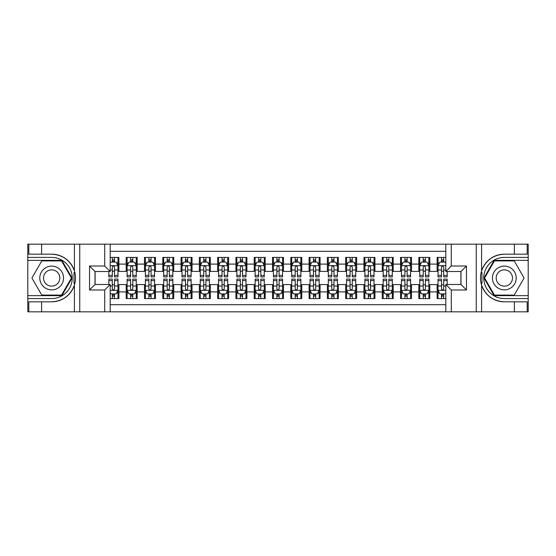 <?xml version="1.0" encoding="UTF-8"?>
<svg xmlns="http://www.w3.org/2000/svg" width="556" height="556" viewBox="0 0 556 556"><rect width="100%" height="100%" fill="white"/><g stroke="black" fill="none" stroke-linecap="round" stroke-linejoin="round"><path stroke-width="0.83" d="M110.192 311.833L445.808 311.833L445.808 284.491L460.987 284.491L460.987 271.509L445.808 271.509L445.808 244.167L110.192 244.167L110.192 271.509L95.013 271.509L95.013 284.491L110.192 284.491L110.192 311.833L41.61 311.833L41.61 301.825L51.666 301.825A23.825 23.825 0 0 0 74.414 285.075C75.811 280.363 75.811 275.644 74.414 270.925A23.825 23.825 0 0 0 51.666 254.175L41.61 254.175L41.61 244.167L27.8 244.167L27.8 295.646L61.855 295.646L72.051 278L61.855 260.354L27.8 260.354M445.808 257.421L437.12 257.421L437.12 264.1L429.802 264.1L429.802 271.418L437.12 271.418L437.12 264.1M429.802 264.1L429.802 257.421L418.828 257.421L418.828 264.1L411.516 264.1L411.516 271.418L418.828 271.418L418.828 264.1M411.516 264.1L411.516 257.421L400.542 257.421L400.542 264.1L393.224 264.1L393.224 271.418L400.542 271.418L400.542 264.1M393.224 264.1L393.224 257.421L382.25 257.421L382.25 264.1L374.932 264.1L374.932 271.418L382.25 271.418L382.25 264.1M374.932 264.1L374.932 257.421L363.958 257.421L363.958 264.1L356.646 264.1L356.646 271.418L363.958 271.418L363.958 264.1M356.646 264.1L356.646 257.421L345.672 257.421L345.672 264.1L338.354 264.1L338.354 271.418L345.672 271.418L345.672 264.1M338.354 264.1L338.354 257.421L327.38 257.421L327.38 264.1L320.068 264.1L320.068 271.418L327.38 271.418L327.38 264.1M320.068 264.1L320.068 257.421L309.094 257.421L309.094 264.1L301.776 264.1L301.776 271.418L309.094 271.418L309.094 264.1M301.776 264.1L301.776 257.421L290.802 257.421L290.802 264.1L283.484 264.1L283.484 271.418L290.802 271.418L290.802 264.1M283.484 264.1L283.484 257.421L272.516 257.421L272.516 264.1L265.198 264.1L265.198 271.418L272.516 271.418L272.516 264.1M265.198 264.1L265.198 257.421L254.224 257.421L254.224 264.1L246.906 264.1L246.906 271.418L254.224 271.418L254.224 264.1M246.906 264.1L246.906 257.421L235.932 257.421L235.932 264.1L228.62 264.1L228.62 271.418L235.932 271.418L235.932 264.1M228.62 264.1L228.62 257.421L217.646 257.421L217.646 264.1L210.328 264.1L210.328 271.418L217.646 271.418L217.646 264.1M210.328 264.1L210.328 257.421L199.354 257.421L199.354 264.1L192.042 264.1L192.042 271.418L199.354 271.418L199.354 264.1M192.042 264.1L192.042 257.421L181.068 257.421L181.068 264.1L173.75 264.1L173.75 271.418L181.068 271.418L181.068 264.1M173.75 264.1L173.75 257.421L162.776 257.421L162.776 264.1L155.458 264.1L155.458 271.418L162.776 271.418L162.776 264.1M155.458 264.1L155.458 257.421L144.484 257.421L144.484 264.1L137.172 264.1L137.172 271.418L144.484 271.418L144.484 264.1M137.172 264.1L137.172 257.421L126.198 257.421L126.198 271.418L118.88 271.418L118.88 257.421L110.192 257.421M110.192 298.579L118.88 298.579L118.88 284.582L126.198 284.582L126.198 298.579L137.172 298.579L137.172 284.582L144.484 284.582L144.484 291.9L137.172 291.9M144.484 291.9L144.484 298.579L155.458 298.579L155.458 284.582L162.776 284.582L162.776 291.9L155.458 291.9M162.776 291.9L162.776 298.579L173.75 298.579L173.75 284.582L181.068 284.582L181.068 291.9L173.75 291.9M181.068 291.9L181.068 298.579L192.042 298.579L192.042 284.582L199.354 284.582L199.354 291.9L192.042 291.9M199.354 291.9L199.354 298.579L210.328 298.579L210.328 284.582L217.646 284.582L217.646 291.9L210.328 291.9M217.646 291.9L217.646 298.579L228.62 298.579L228.62 284.582L235.932 284.582L235.932 291.9L228.62 291.9M235.932 291.9L235.932 298.579L246.906 298.579L246.906 284.582L254.224 284.582L254.224 291.9L246.906 291.9M254.224 291.9L254.224 298.579L265.198 298.579L265.198 284.582L272.516 284.582L272.516 291.9L265.198 291.9M272.516 291.9L272.516 298.579L283.484 298.579L283.484 284.582L290.802 284.582L290.802 291.9L283.484 291.9M290.802 291.9L290.802 298.579L301.776 298.579L301.776 284.582L309.094 284.582L309.094 291.9L301.776 291.9M309.094 291.9L309.094 298.579L320.068 298.579L320.068 284.582L327.38 284.582L327.38 291.9L320.068 291.9M327.38 291.9L327.38 298.579L338.354 298.579L338.354 284.582L345.672 284.582L345.672 291.9L338.354 291.9M345.672 291.9L345.672 298.579L356.646 298.579L356.646 284.582L363.958 284.582L363.958 291.9L356.646 291.9M363.958 291.9L363.958 298.579L374.932 298.579L374.932 284.582L382.25 284.582L382.25 291.9L374.932 291.9M382.25 291.9L382.25 298.579L393.224 298.579L393.224 284.582L400.542 284.582L400.542 291.9L393.224 291.9M400.542 291.9L400.542 298.579L411.516 298.579L411.516 284.582L418.828 284.582L418.828 291.9L411.516 291.9M418.828 291.9L418.828 298.579L429.802 298.579L429.802 284.582L437.12 284.582L437.12 291.9L429.802 291.9M445.808 251.298L110.192 251.298M110.192 304.702L445.808 304.702M437.12 291.9L437.12 298.579L445.808 298.579M95.104 271.509L95.104 284.491M460.896 284.491L460.896 271.509M112.298 261.994L114.494 261.994M117.969 261.994L118.88 261.994M112.298 271.231L114.494 271.231M117.969 271.231L118.88 271.231M112.298 284.769L114.494 284.769M117.969 284.769L118.88 284.769M112.298 294.006L114.494 294.006M117.969 294.006L118.88 294.006M126.198 271.231L127.109 271.231M130.584 271.231L132.78 271.231M136.255 271.231L137.172 271.231M126.198 261.994L127.109 261.994M130.584 261.994L132.78 261.994M136.255 261.994L137.172 261.994M126.198 284.769L127.109 284.769M130.584 284.769L132.78 284.769M136.255 284.769L137.172 284.769M126.198 294.006L127.109 294.006M130.584 294.006L132.78 294.006M136.255 294.006L137.172 294.006M144.484 284.769L145.401 284.769M148.876 284.769L151.072 284.769M154.547 284.769L155.458 284.769M144.484 294.006L145.401 294.006M148.876 294.006L151.072 294.006M154.547 294.006L155.458 294.006M144.484 261.994L145.401 261.994M148.876 261.994L151.072 261.994M154.547 261.994L155.458 261.994M144.484 271.231L145.401 271.231M148.876 271.231L151.072 271.231M154.547 271.231L155.458 271.231M162.776 284.769L163.693 284.769M167.168 284.769L169.358 284.769M172.833 284.769L173.75 284.769M162.776 294.006L163.693 294.006M167.168 294.006L169.358 294.006M172.833 294.006L173.75 294.006M162.776 261.994L163.693 261.994M167.168 261.994L169.358 261.994M172.833 261.994L173.75 261.994M162.776 271.231L163.693 271.231M167.168 271.231L169.358 271.231M172.833 271.231L173.75 271.231M181.068 284.769L181.979 284.769M185.454 284.769L187.65 284.769M191.125 284.769L192.042 284.769M181.068 294.006L181.979 294.006M185.454 294.006L187.65 294.006M191.125 294.006L192.042 294.006M181.068 261.994L181.979 261.994M185.454 261.994L187.65 261.994M191.125 261.994L192.042 261.994M181.068 271.231L181.979 271.231M185.454 271.231L187.65 271.231M191.125 271.231L192.042 271.231M199.354 284.769L200.271 284.769M203.746 284.769L205.942 284.769M209.417 284.769L210.328 284.769M199.354 294.006L200.271 294.006M203.746 294.006L205.942 294.006M209.417 294.006L210.328 294.006M199.354 261.994L200.271 261.994M203.746 261.994L205.942 261.994M209.417 261.994L210.328 261.994M199.354 271.231L200.271 271.231M203.746 271.231L205.942 271.231M209.417 271.231L210.328 271.231M217.646 284.769L218.557 284.769M222.032 284.769L224.228 284.769M227.703 284.769L228.62 284.769M217.646 294.006L218.557 294.006M222.032 294.006L224.228 294.006M227.703 294.006L228.62 294.006M217.646 261.994L218.557 261.994M222.032 261.994L224.228 261.994M227.703 261.994L228.62 261.994M217.646 271.231L218.557 271.231M222.032 271.231L224.228 271.231M227.703 271.231L228.62 271.231M235.932 284.769L236.849 284.769M240.324 284.769L242.52 284.769M245.995 284.769L246.906 284.769M235.932 294.006L236.849 294.006M240.324 294.006L242.52 294.006M245.995 294.006L246.906 294.006M235.932 261.994L236.849 261.994M240.324 261.994L242.52 261.994M245.995 261.994L246.906 261.994M235.932 271.231L236.849 271.231M240.324 271.231L242.52 271.231M245.995 271.231L246.906 271.231M254.224 284.769L255.141 284.769M258.616 284.769L260.806 284.769M264.281 284.769L265.198 284.769M254.224 294.006L255.141 294.006M258.616 294.006L260.806 294.006M264.281 294.006L265.198 294.006M254.224 261.994L255.141 261.994M258.616 261.994L260.806 261.994M264.281 261.994L265.198 261.994M254.224 271.231L255.141 271.231M258.616 271.231L260.806 271.231M264.281 271.231L265.198 271.231M272.516 284.769L273.427 284.769M276.902 284.769L279.098 284.769M282.573 284.769L283.484 284.769M272.516 294.006L273.427 294.006M276.902 294.006L279.098 294.006M282.573 294.006L283.484 294.006M272.516 261.994L273.427 261.994M276.902 261.994L279.098 261.994M282.573 261.994L283.484 261.994M272.516 271.231L273.427 271.231M276.902 271.231L279.098 271.231M282.573 271.231L283.484 271.231M290.802 284.769L291.719 284.769M295.194 284.769L297.384 284.769M300.859 284.769L301.776 284.769M290.802 294.006L291.719 294.006M295.194 294.006L297.384 294.006M300.859 294.006L301.776 294.006M290.802 261.994L291.719 261.994M295.194 261.994L297.384 261.994M300.859 261.994L301.776 261.994M290.802 271.231L291.719 271.231M295.194 271.231L297.384 271.231M300.859 271.231L301.776 271.231M309.094 284.769L310.005 284.769M313.48 284.769L315.676 284.769M319.151 284.769L320.068 284.769M309.094 294.006L310.005 294.006M313.48 294.006L315.676 294.006M319.151 294.006L320.068 294.006M309.094 261.994L310.005 261.994M313.48 261.994L315.676 261.994M319.151 261.994L320.068 261.994M309.094 271.231L310.005 271.231M313.48 271.231L315.676 271.231M319.151 271.231L320.068 271.231M327.38 284.769L328.297 284.769M331.772 284.769L333.968 284.769M337.443 284.769L338.354 284.769M327.38 294.006L328.297 294.006M331.772 294.006L333.968 294.006M337.443 294.006L338.354 294.006M327.38 261.994L328.297 261.994M331.772 261.994L333.968 261.994M337.443 261.994L338.354 261.994M327.38 271.231L328.297 271.231M331.772 271.231L333.968 271.231M337.443 271.231L338.354 271.231M345.672 284.769L346.583 284.769M350.058 284.769L352.254 284.769M355.729 284.769L356.646 284.769M345.672 294.006L346.583 294.006M350.058 294.006L352.254 294.006M355.729 294.006L356.646 294.006M345.672 261.994L346.583 261.994M350.058 261.994L352.254 261.994M355.729 261.994L356.646 261.994M345.672 271.231L346.583 271.231M350.058 271.231L352.254 271.231M355.729 271.231L356.646 271.231M363.958 284.769L364.875 284.769M368.35 284.769L370.546 284.769M374.021 284.769L374.932 284.769M363.958 294.006L364.875 294.006M368.35 294.006L370.546 294.006M374.021 294.006L374.932 294.006M363.958 261.994L364.875 261.994M368.35 261.994L370.546 261.994M374.021 261.994L374.932 261.994M363.958 271.231L364.875 271.231M368.35 271.231L370.546 271.231M374.021 271.231L374.932 271.231M382.25 284.769L383.167 284.769M386.642 284.769L388.832 284.769M392.307 284.769L393.224 284.769M382.25 294.006L383.167 294.006M386.642 294.006L388.832 294.006M392.307 294.006L393.224 294.006M382.25 261.994L383.167 261.994M386.642 261.994L388.832 261.994M392.307 261.994L393.224 261.994M382.25 271.231L383.167 271.231M386.642 271.231L388.832 271.231M392.307 271.231L393.224 271.231M400.542 284.769L401.453 284.769M404.928 284.769L407.124 284.769M410.599 284.769L411.516 284.769M400.542 294.006L401.453 294.006M404.928 294.006L407.124 294.006M410.599 294.006L411.516 294.006M400.542 261.994L401.453 261.994M404.928 261.994L407.124 261.994M410.599 261.994L411.516 261.994M400.542 271.231L401.453 271.231M404.928 271.231L407.124 271.231M410.599 271.231L411.516 271.231M418.828 284.769L419.745 284.769M423.22 284.769L425.416 284.769M428.891 284.769L429.802 284.769M418.828 294.006L419.745 294.006M423.22 294.006L425.416 294.006M428.891 294.006L429.802 294.006M418.828 261.994L419.745 261.994M423.22 261.994L425.416 261.994M428.891 261.994L429.802 261.994M418.828 271.231L419.745 271.231M423.22 271.231L425.416 271.231M428.891 271.231L429.802 271.231M437.12 284.769L438.031 284.769M441.506 284.769L443.702 284.769M437.12 294.006L438.031 294.006M441.506 294.006L443.702 294.006M437.12 261.994L438.031 261.994M441.506 261.994L443.702 261.994M437.12 271.231L438.031 271.231M441.506 271.231L443.702 271.231M114.494 259.805L112.298 259.805M108.823 275.415L108.823 276.902L112.298 276.902L112.298 275.415L108.823 275.415L108.823 271.509M116.642 263.092L117.969 263.092L117.969 276.902L114.494 276.902L114.494 267.116C113.765 265.705 113.028 265.705 112.298 267.116L112.298 275.415M117.969 263.092L117.969 257.421M117.969 265.747L116.141 262.091L110.651 262.091L110.192 263.002M112.298 262.091L112.298 257.421M114.494 257.421L114.494 262.091M112.298 296.195L114.494 296.195M110.192 292.998L110.651 293.909L116.141 293.909L117.969 290.253L117.969 279.098L114.494 279.098L114.494 280.585L117.969 280.585M117.969 290.253L117.969 298.579M108.823 284.491L108.823 279.098L112.298 279.098L112.298 288.884C113.028 290.295 113.758 290.295 114.494 288.884L114.494 280.585M114.494 293.909L114.494 298.579M112.298 298.579L112.298 293.909M57.609 267.707A11.891 11.891 0 0 0 41.373 272.058A11.891 11.891 0 0 0 45.724 288.293A11.891 11.891 0 0 0 61.966 283.942A11.891 11.891 0 0 0 57.609 267.707M55.739 270.953A8.138 8.138 0 0 0 44.619 273.927A8.138 8.138 0 0 0 47.601 285.047A8.138 8.138 0 0 0 58.714 282.073A8.138 8.138 0 0 0 55.739 270.953M61.542 295.104L41.797 295.104L31.921 278L41.797 260.896L61.542 260.896L71.411 278L61.542 295.104M510.276 267.707A11.891 11.891 0 0 0 494.034 272.058A11.891 11.891 0 0 0 498.391 288.293A11.891 11.891 0 0 0 514.627 283.942A11.891 11.891 0 0 0 510.276 267.707M508.399 270.953A8.138 8.138 0 0 0 497.286 273.927A8.138 8.138 0 0 0 500.261 285.047A8.138 8.138 0 0 0 511.381 282.073A8.138 8.138 0 0 0 508.399 270.953M514.203 295.104L494.458 295.104L484.589 278L494.458 260.896L514.203 260.896L524.079 278L514.203 295.104M74.024 283.49L74.852 283.49A23.825 23.825 0 0 0 74.852 272.516L74.024 272.516L74.024 283.63L74.817 283.63M41.61 244.167L74.414 244.167L74.414 270.925C70.445 260.437 62.863 254.856 51.666 254.175M51.666 301.825C62.863 301.143 70.445 295.563 74.414 285.075L74.414 311.833M104.709 311.833L104.709 289.982L89.53 289.982L89.53 266.018L104.709 266.018L104.709 244.167L79.744 244.167L79.744 311.833M41.61 311.833L27.8 311.833L27.8 295.646M27.8 298.579L51.666 298.579A20.579 20.579 0 0 0 72.245 278A20.579 20.579 0 0 0 51.666 257.421L27.8 257.421M74.414 244.167L79.744 244.167M104.709 244.167L110.192 244.167M41.61 301.825L28.808 301.825L28.808 311.833M41.61 254.175L28.808 254.175L28.808 244.167M104.709 289.982L110.192 284.491M89.53 289.982L95.013 284.491M89.53 266.018L95.013 271.509M104.709 266.018L110.192 271.509M74.024 272.516L74.817 272.377M75.401 280.043L75.477 277.159M75.241 274.56L75.116 273.781M481.976 272.51L481.148 272.51A23.825 23.825 0 0 0 481.148 283.484L481.976 283.484L481.976 272.37L481.183 272.37A23.825 23.825 0 0 1 504.334 254.175C493.137 254.856 485.555 260.437 481.586 270.925C480.189 275.637 480.189 280.356 481.586 285.075C485.555 295.563 493.137 301.143 504.334 301.825L514.39 301.825L514.39 311.833L528.2 311.833L528.2 260.354L494.145 260.354L483.949 278L494.145 295.646L528.2 295.646M481.976 283.484L481.183 283.623A23.825 23.825 0 0 0 504.334 301.825M445.808 244.167L514.39 244.167L514.39 254.175L504.334 254.175M451.291 244.167L451.291 266.018L466.47 266.018L466.47 289.982L451.291 289.982L451.291 311.833L476.256 311.833L476.256 244.167M481.586 285.075L481.586 311.833L514.39 311.833M514.39 244.167L528.2 244.167L528.2 260.354M528.2 257.421L504.334 257.421A20.579 20.579 0 0 0 483.755 278A20.579 20.579 0 0 0 504.334 298.579L528.2 298.579M481.586 311.833L476.256 311.833M451.291 311.833L445.808 311.833M514.39 254.175L527.192 254.175L527.192 244.167M514.39 301.825L527.192 301.825L527.192 311.833M451.291 266.018L445.808 271.509M466.47 266.018L460.987 271.509M466.47 289.982L460.987 284.491M451.291 289.982L445.808 284.491M480.599 275.957L480.523 278.841M480.759 281.44L480.884 282.219M132.78 259.805L130.584 259.805M136.255 275.415L132.78 275.415L132.78 276.902L136.255 276.902L136.255 265.747L134.427 262.091L128.943 262.091L127.109 265.747L127.109 276.902L130.584 276.902L130.584 275.415L127.109 275.415M127.109 265.747L127.109 257.421M136.255 265.747L136.255 257.421M130.584 262.091L130.584 257.421M132.78 257.421L132.78 262.091M132.78 275.415L132.78 267.116C132.05 265.705 131.32 265.705 130.584 267.116L130.584 275.415M151.072 259.805L148.876 259.805M154.547 275.415L151.072 275.415L151.072 276.902L154.547 276.902L154.547 265.747L152.719 262.091L147.229 262.091L145.401 265.747L145.401 276.902L148.876 276.902L148.876 275.415L145.401 275.415M145.401 265.747L145.401 257.421M154.547 265.747L154.547 257.421M148.876 262.091L148.876 257.421M151.072 257.421L151.072 262.091M151.072 275.415L151.072 267.116C150.342 265.705 149.606 265.705 148.876 267.116L148.876 275.415M169.358 259.805L167.168 259.805M172.833 275.415L169.358 275.415L169.358 276.902L172.833 276.902L172.833 265.747L171.005 262.091L165.521 262.091L163.693 265.747L163.693 276.902L167.168 276.902L167.168 275.415L163.693 275.415M163.693 265.747L163.693 257.421M172.833 265.747L172.833 257.421M167.168 262.091L167.168 257.421M169.358 257.421L169.358 262.091M169.358 275.415L169.358 267.116C168.628 265.705 167.898 265.705 167.168 267.116L167.168 275.415M187.65 259.805L185.454 259.805M191.125 275.415L187.65 275.415L187.65 276.902L191.125 276.902L191.125 265.747L189.297 262.091L183.807 262.091L181.979 265.747L181.979 276.902L185.454 276.902L185.454 275.415L181.979 275.415M181.979 265.747L181.979 257.421M191.125 265.747L191.125 257.421M185.454 262.091L185.454 257.421M187.65 257.421L187.65 262.091M187.65 275.415L187.65 267.116C186.92 265.705 186.19 265.705 185.454 267.116L185.454 275.415M130.584 296.195L132.78 296.195M127.109 280.585L130.584 280.585L130.584 279.098L127.109 279.098L127.109 290.253L128.943 293.909L134.427 293.909L136.255 290.253L136.255 279.098L132.78 279.098L132.78 280.585L136.255 280.585M136.255 290.253L136.255 298.579M127.109 290.253L127.109 298.579M132.78 293.909L132.78 298.579M130.584 298.579L130.584 293.909M130.584 280.585L130.584 288.884C131.32 290.295 132.05 290.295 132.78 288.884L132.78 280.585M148.876 296.195L151.072 296.195M145.401 280.585L148.876 280.585L148.876 279.098L145.401 279.098L145.401 290.253L147.229 293.909L152.719 293.909L154.547 290.253L154.547 279.098L151.072 279.098L151.072 280.585L154.547 280.585M154.547 290.253L154.547 298.579M145.401 290.253L145.401 298.579M151.072 293.909L151.072 298.579M148.876 298.579L148.876 293.909M148.876 280.585L148.876 288.884C149.606 290.295 150.335 290.295 151.072 288.884L151.072 280.585M167.168 296.195L169.358 296.195M163.693 280.585L167.168 280.585L167.168 279.098L163.693 279.098L163.693 290.253L165.521 293.909L171.005 293.909L172.833 290.253L172.833 279.098L169.358 279.098L169.358 280.585L172.833 280.585M172.833 290.253L172.833 298.579M163.693 290.253L163.693 298.579M169.358 293.909L169.358 298.579M167.168 298.579L167.168 293.909M167.168 280.585L167.168 288.884C167.898 290.295 168.628 290.295 169.358 288.884L169.358 280.585M185.454 296.195L187.65 296.195M181.979 280.585L185.454 280.585L185.454 279.098L181.979 279.098L181.979 290.253L183.807 293.909L189.297 293.909L191.125 290.253L191.125 279.098L187.65 279.098L187.65 280.585L191.125 280.585M191.125 290.253L191.125 298.579M181.979 290.253L181.979 298.579M187.65 293.909L187.65 298.579M185.454 298.579L185.454 293.909M185.454 280.585L185.454 288.884C186.184 290.295 186.92 290.295 187.65 288.884L187.65 280.585M205.942 259.805L203.746 259.805M209.417 275.415L205.942 275.415L205.942 276.902L209.417 276.902L209.417 265.747L207.583 262.091L202.099 262.091L200.271 265.747L200.271 276.902L203.746 276.902L203.746 275.415L200.271 275.415M200.271 265.747L200.271 257.421M209.417 265.747L209.417 257.421M203.746 262.091L203.746 257.421M205.942 257.421L205.942 262.091M205.942 275.415L205.942 267.116C205.206 265.705 204.476 265.705 203.746 267.116L203.746 275.415M203.746 296.195L205.942 296.195M200.271 280.585L203.746 280.585L203.746 279.098L200.271 279.098L200.271 290.253L202.099 293.909L207.583 293.909L209.417 290.253L209.417 279.098L205.942 279.098L205.942 280.585L209.417 280.585M209.417 290.253L209.417 298.579M200.271 290.253L200.271 298.579M205.942 293.909L205.942 298.579M203.746 298.579L203.746 293.909M203.746 280.585L203.746 288.884C204.476 290.295 205.206 290.295 205.942 288.884L205.942 280.585M224.228 259.805L222.032 259.805M227.703 275.415L224.228 275.415L224.228 276.902L227.703 276.902L227.703 265.747L225.875 262.091L220.391 262.091L218.557 265.747L218.557 276.902L222.032 276.902L222.032 275.415L218.557 275.415M218.557 265.747L218.557 257.421M227.703 265.747L227.703 257.421M222.032 262.091L222.032 257.421M224.228 257.421L224.228 262.091M224.228 275.415L224.228 267.116C223.498 265.705 222.768 265.705 222.032 267.116L222.032 275.415M222.032 296.195L224.228 296.195M218.557 280.585L222.032 280.585L222.032 279.098L218.557 279.098L218.557 290.253L220.391 293.909L225.875 293.909L227.703 290.253L227.703 279.098L224.228 279.098L224.228 280.585L227.703 280.585M227.703 290.253L227.703 298.579M218.557 290.253L218.557 298.579M224.228 293.909L224.228 298.579M222.032 298.579L222.032 293.909M222.032 280.585L222.032 288.884C222.761 290.295 223.498 290.295 224.228 288.884L224.228 280.585M242.52 259.805L240.324 259.805M245.995 275.415L242.52 275.415L242.52 276.902L245.995 276.902L245.995 265.747L244.167 262.091L238.677 262.091L236.849 265.747L236.849 276.902L240.324 276.902L240.324 275.415L236.849 275.415M236.849 265.747L236.849 257.421M245.995 265.747L245.995 257.421M240.324 262.091L240.324 257.421M242.52 257.421L242.52 262.091M242.52 275.415L242.52 267.116C241.79 265.705 241.054 265.705 240.324 267.116L240.324 275.415M240.324 296.195L242.52 296.195M236.849 280.585L240.324 280.585L240.324 279.098L236.849 279.098L236.849 290.253L238.677 293.909L244.167 293.909L245.995 290.253L245.995 279.098L242.52 279.098L242.52 280.585L245.995 280.585M245.995 290.253L245.995 298.579M236.849 290.253L236.849 298.579M242.52 293.909L242.52 298.579M240.324 298.579L240.324 293.909M240.324 280.585L240.324 288.884C241.054 290.295 241.784 290.295 242.52 288.884L242.52 280.585M260.806 259.805L258.616 259.805M264.281 275.415L260.806 275.415L260.806 276.902L264.281 276.902L264.281 265.747L262.453 262.091L256.969 262.091L255.141 265.747L255.141 276.902L258.616 276.902L258.616 275.415L255.141 275.415M255.141 265.747L255.141 257.421M264.281 265.747L264.281 257.421M258.616 262.091L258.616 257.421M260.806 257.421L260.806 262.091M260.806 275.415L260.806 267.116C260.076 265.705 259.346 265.705 258.616 267.116L258.616 275.415M258.616 296.195L260.806 296.195M255.141 280.585L258.616 280.585L258.616 279.098L255.141 279.098L255.141 290.253L256.969 293.909L262.453 293.909L264.281 290.253L264.281 279.098L260.806 279.098L260.806 280.585L264.281 280.585M264.281 290.253L264.281 298.579M255.141 290.253L255.141 298.579M260.806 293.909L260.806 298.579M258.616 298.579L258.616 293.909M258.616 280.585L258.616 288.884C259.346 290.295 260.076 290.295 260.806 288.884L260.806 280.585M279.098 259.805L276.902 259.805M282.573 275.415L279.098 275.415L279.098 276.902L282.573 276.902L282.573 265.747L280.745 262.091L275.255 262.091L273.427 265.747L273.427 276.902L276.902 276.902L276.902 275.415L273.427 275.415M273.427 265.747L273.427 257.421M282.573 265.747L282.573 257.421M276.902 262.091L276.902 257.421M279.098 257.421L279.098 262.091M279.098 275.415L279.098 267.116C278.368 265.705 277.639 265.705 276.902 267.116L276.902 275.415M276.902 296.195L279.098 296.195M273.427 280.585L276.902 280.585L276.902 279.098L273.427 279.098L273.427 290.253L275.255 293.909L280.745 293.909L282.573 290.253L282.573 279.098L279.098 279.098L279.098 280.585L282.573 280.585M282.573 290.253L282.573 298.579M273.427 290.253L273.427 298.579M279.098 293.909L279.098 298.579M276.902 298.579L276.902 293.909M276.902 280.585L276.902 288.884C277.632 290.295 278.361 290.295 279.098 288.884L279.098 280.585M297.384 259.805L295.194 259.805M300.859 275.415L297.384 275.415L297.384 276.902L300.859 276.902L300.859 265.747L299.031 262.091L293.547 262.091L291.719 265.747L291.719 276.902L295.194 276.902L295.194 275.415L291.719 275.415M291.719 265.747L291.719 257.421M300.859 265.747L300.859 257.421M295.194 262.091L295.194 257.421M297.384 257.421L297.384 262.091M297.384 275.415L297.384 267.116C296.654 265.705 295.924 265.705 295.194 267.116L295.194 275.415M295.194 296.195L297.384 296.195M291.719 280.585L295.194 280.585L295.194 279.098L291.719 279.098L291.719 290.253L293.547 293.909L299.031 293.909L300.859 290.253L300.859 279.098L297.384 279.098L297.384 280.585L300.859 280.585M300.859 290.253L300.859 298.579M291.719 290.253L291.719 298.579M297.384 293.909L297.384 298.579M295.194 298.579L295.194 293.909M295.194 280.585L295.194 288.884C295.924 290.295 296.654 290.295 297.384 288.884L297.384 280.585M315.676 259.805L313.48 259.805M319.151 275.415L315.676 275.415L315.676 276.902L319.151 276.902L319.151 265.747L317.323 262.091L311.833 262.091L310.005 265.747L310.005 276.902L313.48 276.902L313.48 275.415L310.005 275.415M310.005 265.747L310.005 257.421M319.151 265.747L319.151 257.421M313.48 262.091L313.48 257.421M315.676 257.421L315.676 262.091M315.676 275.415L315.676 267.116C314.946 265.705 314.216 265.705 313.48 267.116L313.48 275.415M313.48 296.195L315.676 296.195M310.005 280.585L313.48 280.585L313.48 279.098L310.005 279.098L310.005 290.253L311.833 293.909L317.323 293.909L319.151 290.253L319.151 279.098L315.676 279.098L315.676 280.585L319.151 280.585M319.151 290.253L319.151 298.579M310.005 290.253L310.005 298.579M315.676 293.909L315.676 298.579M313.48 298.579L313.48 293.909M313.48 280.585L313.48 288.884C314.209 290.295 314.946 290.295 315.676 288.884L315.676 280.585M333.968 259.805L331.772 259.805M337.443 275.415L333.968 275.415L333.968 276.902L337.443 276.902L337.443 265.747L335.609 262.091L330.125 262.091L328.297 265.747L328.297 276.902L331.772 276.902L331.772 275.415L328.297 275.415M328.297 265.747L328.297 257.421M337.443 265.747L337.443 257.421M331.772 262.091L331.772 257.421M333.968 257.421L333.968 262.091M333.968 275.415L333.968 267.116C333.239 265.705 332.502 265.705 331.772 267.116L331.772 275.415M331.772 296.195L333.968 296.195M328.297 280.585L331.772 280.585L331.772 279.098L328.297 279.098L328.297 290.253L330.125 293.909L335.609 293.909L337.443 290.253L337.443 279.098L333.968 279.098L333.968 280.585L337.443 280.585M337.443 290.253L337.443 298.579M328.297 290.253L328.297 298.579M333.968 293.909L333.968 298.579M331.772 298.579L331.772 293.909M331.772 280.585L331.772 288.884C332.502 290.295 333.232 290.295 333.968 288.884L333.968 280.585M352.254 259.805L350.058 259.805M355.729 275.415L352.254 275.415L352.254 276.902L355.729 276.902L355.729 265.747L353.901 262.091L348.417 262.091L346.583 265.747L346.583 276.902L350.058 276.902L350.058 275.415L346.583 275.415M346.583 265.747L346.583 257.421M355.729 265.747L355.729 257.421M350.058 262.091L350.058 257.421M352.254 257.421L352.254 262.091M352.254 275.415L352.254 267.116C351.524 265.705 350.794 265.705 350.058 267.116L350.058 275.415M350.058 296.195L352.254 296.195M346.583 280.585L350.058 280.585L350.058 279.098L346.583 279.098L346.583 290.253L348.417 293.909L353.901 293.909L355.729 290.253L355.729 279.098L352.254 279.098L352.254 280.585L355.729 280.585M355.729 290.253L355.729 298.579M346.583 290.253L346.583 298.579M352.254 293.909L352.254 298.579M350.058 298.579L350.058 293.909M350.058 280.585L350.058 288.884C350.794 290.295 351.524 290.295 352.254 288.884L352.254 280.585M370.546 259.805L368.35 259.805M374.021 275.415L370.546 275.415L370.546 276.902L374.021 276.902L374.021 265.747L372.193 262.091L366.703 262.091L364.875 265.747L364.875 276.902L368.35 276.902L368.35 275.415L364.875 275.415M364.875 265.747L364.875 257.421M374.021 265.747L374.021 257.421M368.35 262.091L368.35 257.421M370.546 257.421L370.546 262.091M370.546 275.415L370.546 267.116C369.816 265.705 369.08 265.705 368.35 267.116L368.35 275.415M368.35 296.195L370.546 296.195M364.875 280.585L368.35 280.585L368.35 279.098L364.875 279.098L364.875 290.253L366.703 293.909L372.193 293.909L374.021 290.253L374.021 279.098L370.546 279.098L370.546 280.585L374.021 280.585M374.021 290.253L374.021 298.579M364.875 290.253L364.875 298.579M370.546 293.909L370.546 298.579M368.35 298.579L368.35 293.909M368.35 280.585L368.35 288.884C369.08 290.295 369.81 290.295 370.546 288.884L370.546 280.585M388.832 259.805L386.642 259.805M392.307 275.415L388.832 275.415L388.832 276.902L392.307 276.902L392.307 265.747L390.479 262.091L384.995 262.091L383.167 265.747L383.167 276.902L386.642 276.902L386.642 275.415L383.167 275.415M383.167 265.747L383.167 257.421M392.307 265.747L392.307 257.421M386.642 262.091L386.642 257.421M388.832 257.421L388.832 262.091M388.832 275.415L388.832 267.116C388.102 265.705 387.372 265.705 386.642 267.116L386.642 275.415M386.642 296.195L388.832 296.195M383.167 280.585L386.642 280.585L386.642 279.098L383.167 279.098L383.167 290.253L384.995 293.909L390.479 293.909L392.307 290.253L392.307 279.098L388.832 279.098L388.832 280.585L392.307 280.585M392.307 290.253L392.307 298.579M383.167 290.253L383.167 298.579M388.832 293.909L388.832 298.579M386.642 298.579L386.642 293.909M386.642 280.585L386.642 288.884C387.372 290.295 388.102 290.295 388.832 288.884L388.832 280.585M407.124 259.805L404.928 259.805M410.599 275.415L407.124 275.415L407.124 276.902L410.599 276.902L410.599 265.747L408.771 262.091L403.281 262.091L401.453 265.747L401.453 276.902L404.928 276.902L404.928 275.415L401.453 275.415M401.453 265.747L401.453 257.421M410.599 265.747L410.599 257.421M404.928 262.091L404.928 257.421M407.124 257.421L407.124 262.091M407.124 275.415L407.124 267.116C406.394 265.705 405.665 265.705 404.928 267.116L404.928 275.415M404.928 296.195L407.124 296.195M401.453 280.585L404.928 280.585L404.928 279.098L401.453 279.098L401.453 290.253L403.281 293.909L408.771 293.909L410.599 290.253L410.599 279.098L407.124 279.098L407.124 280.585L410.599 280.585M410.599 290.253L410.599 298.579M401.453 290.253L401.453 298.579M407.124 293.909L407.124 298.579M404.928 298.579L404.928 293.909M404.928 280.585L404.928 288.884C405.658 290.295 406.394 290.295 407.124 288.884L407.124 280.585M425.416 259.805L423.22 259.805M428.891 275.415L425.416 275.415L425.416 276.902L428.891 276.902L428.891 265.747L427.057 262.091L421.573 262.091L419.745 265.747L419.745 276.902L423.22 276.902L423.22 275.415L419.745 275.415M419.745 265.747L419.745 257.421M428.891 265.747L428.891 257.421M423.22 262.091L423.22 257.421M425.416 257.421L425.416 262.091M425.416 275.415L425.416 267.116C424.68 265.705 423.95 265.705 423.22 267.116L423.22 275.415M423.22 296.195L425.416 296.195M419.745 280.585L423.22 280.585L423.22 279.098L419.745 279.098L419.745 290.253L421.573 293.909L427.057 293.909L428.891 290.253L428.891 279.098L425.416 279.098L425.416 280.585L428.891 280.585M428.891 290.253L428.891 298.579M419.745 290.253L419.745 298.579M425.416 293.909L425.416 298.579M423.22 298.579L423.22 293.909M423.22 280.585L423.22 288.884C423.95 290.295 424.68 290.295 425.416 288.884L425.416 280.585M443.702 259.805L441.506 259.805M445.808 263.002L445.349 262.091L439.859 262.091L438.031 265.747L438.031 276.902L441.506 276.902L441.506 275.415L438.031 275.415M438.031 265.747L438.031 257.421M447.177 271.509L447.177 276.902L443.702 276.902L443.702 267.116C442.972 265.705 442.242 265.705 441.506 267.116L441.506 275.415M441.506 262.091L441.506 257.421M443.702 257.421L443.702 262.091M441.506 296.195L443.702 296.195M447.177 280.585L447.177 279.098L443.702 279.098L443.702 280.585L447.177 280.585L447.177 284.491M439.358 292.908L438.031 292.908L438.031 279.098L441.506 279.098L441.506 288.884C442.235 290.295 442.972 290.295 443.702 288.884L443.702 280.585M438.031 292.908L438.031 298.579M438.031 290.253L439.859 293.909L445.349 293.909L445.808 292.998M443.702 293.909L443.702 298.579M441.506 298.579L441.506 293.909M126.198 291.9L118.88 291.9M126.198 264.1L118.88 264.1M117.921 265.657L110.192 265.657M117.969 275.415L114.494 275.415M112.298 269.987L110.192 269.987M117.969 269.987L114.494 269.987M114.494 260.966L112.298 260.966M110.192 290.343L117.921 290.343M117.969 292.908L116.642 292.908M108.823 280.585L112.298 280.585M114.494 286.013L117.969 286.013M110.192 286.013L112.298 286.013M112.298 295.034L114.494 295.034M481.586 244.167L481.586 270.925M136.213 265.657L127.157 265.657M127.109 263.092L128.436 263.092M134.934 263.092L136.255 263.092M130.584 269.987L127.109 269.987M136.255 269.987L132.78 269.987M132.78 260.966L130.584 260.966M154.499 265.657L145.45 265.657M145.401 263.092L146.728 263.092M153.22 263.092L154.547 263.092M148.876 269.987L145.401 269.987M154.547 269.987L151.072 269.987M151.072 260.966L148.876 260.966M172.791 265.657L163.735 265.657M163.693 263.092L165.014 263.092M171.512 263.092L172.833 263.092M167.168 269.987L163.693 269.987M172.833 269.987L169.358 269.987M169.358 260.966L167.168 260.966M191.076 265.657L182.027 265.657M181.979 263.092L183.306 263.092M189.798 263.092L191.125 263.092M185.454 269.987L181.979 269.987M191.125 269.987L187.65 269.987M187.65 260.966L185.454 260.966M127.157 290.343L136.213 290.343M136.255 292.908L134.934 292.908M128.436 292.908L127.109 292.908M132.78 286.013L136.255 286.013M127.109 286.013L130.584 286.013M130.584 295.034L132.78 295.034M145.45 290.343L154.499 290.343M154.547 292.908L153.22 292.908M146.728 292.908L145.401 292.908M151.072 286.013L154.547 286.013M145.401 286.013L148.876 286.013M148.876 295.034L151.072 295.034M163.735 290.343L172.791 290.343M172.833 292.908L171.512 292.908M165.014 292.908L163.693 292.908M169.358 286.013L172.833 286.013M163.693 286.013L167.168 286.013M167.168 295.034L169.358 295.034M182.027 290.343L191.076 290.343M191.125 292.908L189.798 292.908M183.306 292.908L181.979 292.908M187.65 286.013L191.125 286.013M181.979 286.013L185.454 286.013M185.454 295.034L187.65 295.034M209.369 265.657L200.313 265.657M200.271 263.092L201.599 263.092M208.09 263.092L209.417 263.092M203.746 269.987L200.271 269.987M209.417 269.987L205.942 269.987M205.942 260.966L203.746 260.966M200.313 290.343L209.369 290.343M209.417 292.908L208.09 292.908M201.599 292.908L200.271 292.908M205.942 286.013L209.417 286.013M200.271 286.013L203.746 286.013M203.746 295.034L205.942 295.034M227.661 265.657L218.605 265.657M218.557 263.092L219.884 263.092M226.375 263.092L227.703 263.092M222.032 269.987L218.557 269.987M227.703 269.987L224.228 269.987M224.228 260.966L222.032 260.966M218.605 290.343L227.661 290.343M227.703 292.908L226.375 292.908M219.884 292.908L218.557 292.908M224.228 286.013L227.703 286.013M218.557 286.013L222.032 286.013M222.032 295.034L224.228 295.034M245.947 265.657L236.898 265.657M236.849 263.092L238.176 263.092M244.668 263.092L245.995 263.092M240.324 269.987L236.849 269.987M245.995 269.987L242.52 269.987M242.52 260.966L240.324 260.966M236.898 290.343L245.947 290.343M245.995 292.908L244.668 292.908M238.176 292.908L236.849 292.908M242.52 286.013L245.995 286.013M236.849 286.013L240.324 286.013M240.324 295.034L242.52 295.034M264.239 265.657L255.183 265.657M255.141 263.092L256.462 263.092M262.96 263.092L264.281 263.092M258.616 269.987L255.141 269.987M264.281 269.987L260.806 269.987M260.806 260.966L258.616 260.966M255.183 290.343L264.239 290.343M264.281 292.908L262.96 292.908M256.462 292.908L255.141 292.908M260.806 286.013L264.281 286.013M255.141 286.013L258.616 286.013M258.616 295.034L260.806 295.034M282.524 265.657L273.476 265.657M273.427 263.092L274.754 263.092M281.246 263.092L282.573 263.092M276.902 269.987L273.427 269.987M282.573 269.987L279.098 269.987M279.098 260.966L276.902 260.966M273.476 290.343L282.524 290.343M282.573 292.908L281.246 292.908M274.754 292.908L273.427 292.908M279.098 286.013L282.573 286.013M273.427 286.013L276.902 286.013M276.902 295.034L279.098 295.034M300.817 265.657L291.761 265.657M291.719 263.092L293.04 263.092M299.538 263.092L300.859 263.092M295.194 269.987L291.719 269.987M300.859 269.987L297.384 269.987M297.384 260.966L295.194 260.966M291.761 290.343L300.817 290.343M300.859 292.908L299.538 292.908M293.04 292.908L291.719 292.908M297.384 286.013L300.859 286.013M291.719 286.013L295.194 286.013M295.194 295.034L297.384 295.034M319.102 265.657L310.053 265.657M310.005 263.092L311.332 263.092M317.823 263.092L319.151 263.092M313.48 269.987L310.005 269.987M319.151 269.987L315.676 269.987M315.676 260.966L313.48 260.966M310.053 290.343L319.102 290.343M319.151 292.908L317.823 292.908M311.332 292.908L310.005 292.908M315.676 286.013L319.151 286.013M310.005 286.013L313.48 286.013M313.48 295.034L315.676 295.034M337.395 265.657L328.339 265.657M328.297 263.092L329.625 263.092M336.116 263.092L337.443 263.092M331.772 269.987L328.297 269.987M337.443 269.987L333.968 269.987M333.968 260.966L331.772 260.966M328.339 290.343L337.395 290.343M337.443 292.908L336.116 292.908M329.625 292.908L328.297 292.908M333.968 286.013L337.443 286.013M328.297 286.013L331.772 286.013M331.772 295.034L333.968 295.034M355.687 265.657L346.631 265.657M346.583 263.092L347.91 263.092M354.401 263.092L355.729 263.092M350.058 269.987L346.583 269.987M355.729 269.987L352.254 269.987M352.254 260.966L350.058 260.966M346.631 290.343L355.687 290.343M355.729 292.908L354.401 292.908M347.91 292.908L346.583 292.908M352.254 286.013L355.729 286.013M346.583 286.013L350.058 286.013M350.058 295.034L352.254 295.034M373.973 265.657L364.924 265.657M364.875 263.092L366.202 263.092M372.694 263.092L374.021 263.092M368.35 269.987L364.875 269.987M374.021 269.987L370.546 269.987M370.546 260.966L368.35 260.966M364.924 290.343L373.973 290.343M374.021 292.908L372.694 292.908M366.202 292.908L364.875 292.908M370.546 286.013L374.021 286.013M364.875 286.013L368.35 286.013M368.35 295.034L370.546 295.034M392.265 265.657L383.209 265.657M383.167 263.092L384.488 263.092M390.986 263.092L392.307 263.092M386.642 269.987L383.167 269.987M392.307 269.987L388.832 269.987M388.832 260.966L386.642 260.966M383.209 290.343L392.265 290.343M392.307 292.908L390.986 292.908M384.488 292.908L383.167 292.908M388.832 286.013L392.307 286.013M383.167 286.013L386.642 286.013M386.642 295.034L388.832 295.034M410.55 265.657L401.502 265.657M401.453 263.092L402.78 263.092M409.272 263.092L410.599 263.092M404.928 269.987L401.453 269.987M410.599 269.987L407.124 269.987M407.124 260.966L404.928 260.966M401.502 290.343L410.55 290.343M410.599 292.908L409.272 292.908M402.78 292.908L401.453 292.908M407.124 286.013L410.599 286.013M401.453 286.013L404.928 286.013M404.928 295.034L407.124 295.034M428.843 265.657L419.787 265.657M419.745 263.092L421.066 263.092M427.564 263.092L428.891 263.092M423.22 269.987L419.745 269.987M428.891 269.987L425.416 269.987M425.416 260.966L423.22 260.966M419.787 290.343L428.843 290.343M428.891 292.908L427.564 292.908M421.066 292.908L419.745 292.908M425.416 286.013L428.891 286.013M419.745 286.013L423.22 286.013M423.22 295.034L425.416 295.034M445.808 265.657L438.079 265.657M438.031 263.092L439.358 263.092M447.177 275.415L443.702 275.415M441.506 269.987L438.031 269.987M445.808 269.987L443.702 269.987M443.702 260.966L441.506 260.966M438.079 290.343L445.808 290.343M438.031 280.585L441.506 280.585M443.702 286.013L445.808 286.013M438.031 286.013L441.506 286.013M441.506 295.034L443.702 295.034"/></g></svg>
